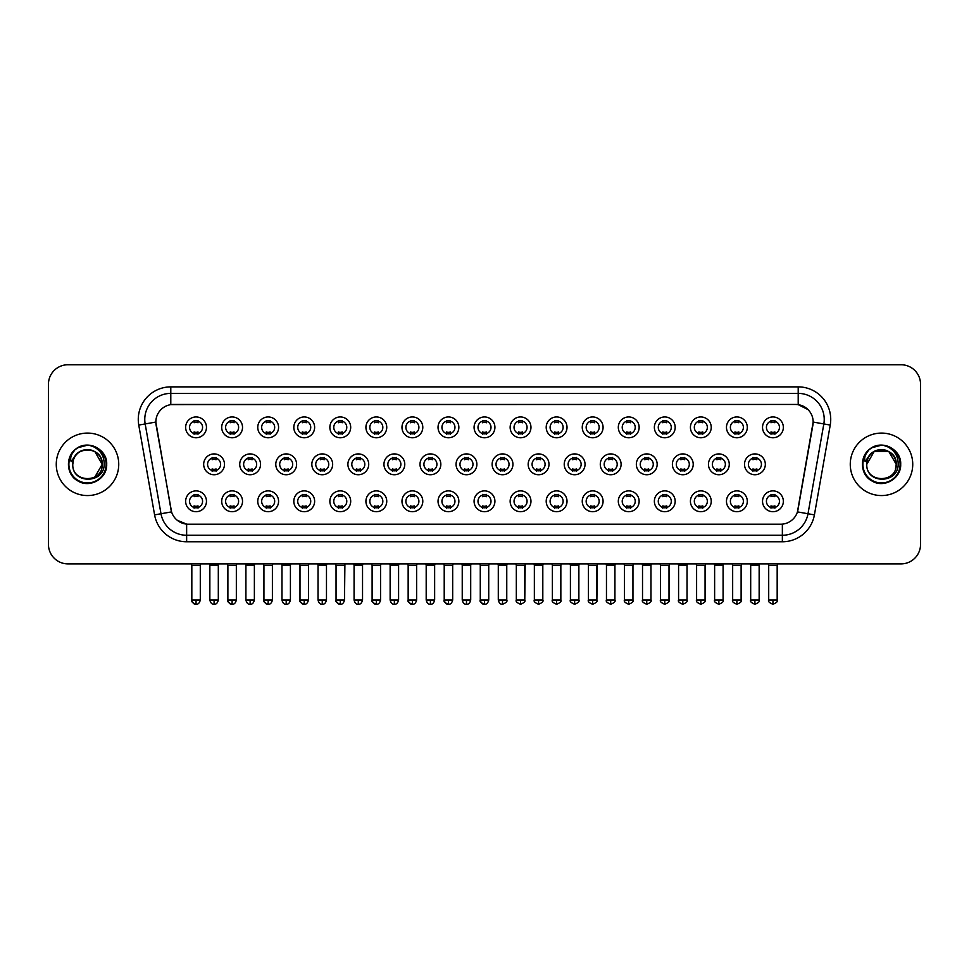 <?xml version="1.0" encoding="UTF-8"?>
<svg xmlns="http://www.w3.org/2000/svg" width="969" height="969" viewBox="0 0 969 969"><rect width="100%" height="100%" fill="white"/><g stroke="black" fill="none" stroke-linecap="round" stroke-linejoin="round"><path stroke-width="1.45" d="M242.529 501.288A10.417 10.417 0 0 1 232.112 511.705A10.417 10.417 0 0 1 221.695 501.288A10.417 10.417 0 0 1 232.112 490.883A10.417 10.417 0 0 1 242.529 501.288M225.607 501.288A6.504 6.504 0 0 0 232.112 507.804A6.504 6.504 0 0 0 238.616 501.288A6.504 6.504 0 0 0 232.112 494.784A6.504 6.504 0 0 0 225.607 501.288M278.575 501.288A10.417 10.417 0 0 1 268.171 511.705A10.417 10.417 0 0 1 257.754 501.288A10.417 10.417 0 0 1 268.171 490.883A10.417 10.417 0 0 1 278.575 501.288M261.654 501.288A6.504 6.504 0 0 0 268.171 507.804A6.504 6.504 0 0 0 274.675 501.288A6.504 6.504 0 0 0 268.171 494.784A6.504 6.504 0 0 0 261.654 501.288M314.634 501.288A10.417 10.417 0 0 1 304.218 511.705A10.417 10.417 0 0 1 293.813 501.288A10.417 10.417 0 0 1 304.218 490.883A10.417 10.417 0 0 1 314.634 501.288M297.713 501.288A6.504 6.504 0 0 0 304.218 507.804A6.504 6.504 0 0 0 310.734 501.288A6.504 6.504 0 0 0 304.218 494.784A6.504 6.504 0 0 0 297.713 501.288M350.693 501.288A10.417 10.417 0 0 1 340.276 511.705A10.417 10.417 0 0 1 329.86 501.288A10.417 10.417 0 0 1 340.276 490.883A10.417 10.417 0 0 1 350.693 501.288M333.772 501.288A6.504 6.504 0 0 0 340.276 507.804A6.504 6.504 0 0 0 346.781 501.288A6.504 6.504 0 0 0 340.276 494.784A6.504 6.504 0 0 0 333.772 501.288M386.752 501.288A10.417 10.417 0 0 1 376.335 511.705A10.417 10.417 0 0 1 365.919 501.288A10.417 10.417 0 0 1 376.335 490.883A10.417 10.417 0 0 1 386.752 501.288M369.831 501.288A6.504 6.504 0 0 0 376.335 507.804A6.504 6.504 0 0 0 382.84 501.288A6.504 6.504 0 0 0 376.335 494.784A6.504 6.504 0 0 0 369.831 501.288M422.799 501.288A10.417 10.417 0 0 1 412.394 511.705A10.417 10.417 0 0 1 401.978 501.288A10.417 10.417 0 0 1 412.394 490.883A10.417 10.417 0 0 1 422.799 501.288M405.878 501.288A6.504 6.504 0 0 0 412.394 507.804A6.504 6.504 0 0 0 418.899 501.288A6.504 6.504 0 0 0 412.394 494.784A6.504 6.504 0 0 0 405.878 501.288M458.858 501.288A10.417 10.417 0 0 1 448.441 511.705A10.417 10.417 0 0 1 438.036 501.288A10.417 10.417 0 0 1 448.441 490.883A10.417 10.417 0 0 1 458.858 501.288M441.937 501.288A6.504 6.504 0 0 0 448.441 507.804A6.504 6.504 0 0 0 454.958 501.288A6.504 6.504 0 0 0 448.441 494.784A6.504 6.504 0 0 0 441.937 501.288M494.917 501.288A10.417 10.417 0 0 1 484.5 511.705A10.417 10.417 0 0 1 474.083 501.288A10.417 10.417 0 0 1 484.5 490.883A10.417 10.417 0 0 1 494.917 501.288M477.996 501.288A6.504 6.504 0 0 0 484.5 507.804A6.504 6.504 0 0 0 491.004 501.288A6.504 6.504 0 0 0 484.5 494.784A6.504 6.504 0 0 0 477.996 501.288M530.964 501.288A10.417 10.417 0 0 1 520.559 511.705A10.417 10.417 0 0 1 510.142 501.288A10.417 10.417 0 0 1 520.559 490.883A10.417 10.417 0 0 1 530.964 501.288M514.042 501.288A6.504 6.504 0 0 0 520.559 507.804A6.504 6.504 0 0 0 527.063 501.288A6.504 6.504 0 0 0 520.559 494.784A6.504 6.504 0 0 0 514.042 501.288M567.022 501.288A10.417 10.417 0 0 1 556.606 511.705A10.417 10.417 0 0 1 546.201 501.288A10.417 10.417 0 0 1 556.606 490.883A10.417 10.417 0 0 1 567.022 501.288M550.101 501.288A6.504 6.504 0 0 0 556.606 507.804A6.504 6.504 0 0 0 563.122 501.288A6.504 6.504 0 0 0 556.606 494.784A6.504 6.504 0 0 0 550.101 501.288M603.081 501.288A10.417 10.417 0 0 1 592.665 511.705A10.417 10.417 0 0 1 582.248 501.288A10.417 10.417 0 0 1 592.665 490.883A10.417 10.417 0 0 1 603.081 501.288M586.16 501.288A6.504 6.504 0 0 0 592.665 507.804A6.504 6.504 0 0 0 599.169 501.288A6.504 6.504 0 0 0 592.665 494.784A6.504 6.504 0 0 0 586.16 501.288M639.14 501.288A10.417 10.417 0 0 1 628.724 511.705A10.417 10.417 0 0 1 618.307 501.288A10.417 10.417 0 0 1 628.724 490.883A10.417 10.417 0 0 1 639.14 501.288M622.219 501.288A6.504 6.504 0 0 0 628.724 507.804A6.504 6.504 0 0 0 635.228 501.288A6.504 6.504 0 0 0 628.724 494.784A6.504 6.504 0 0 0 622.219 501.288M675.187 501.288A10.417 10.417 0 0 1 664.782 511.705A10.417 10.417 0 0 1 654.366 501.288A10.417 10.417 0 0 1 664.782 490.883A10.417 10.417 0 0 1 675.187 501.288M658.266 501.288A6.504 6.504 0 0 0 664.782 507.804A6.504 6.504 0 0 0 671.287 501.288A6.504 6.504 0 0 0 664.782 494.784A6.504 6.504 0 0 0 658.266 501.288M711.246 501.288A10.417 10.417 0 0 1 700.829 511.705A10.417 10.417 0 0 1 690.425 501.288A10.417 10.417 0 0 1 700.829 490.883A10.417 10.417 0 0 1 711.246 501.288M694.325 501.288A6.504 6.504 0 0 0 700.829 507.804A6.504 6.504 0 0 0 707.346 501.288A6.504 6.504 0 0 0 700.829 494.784A6.504 6.504 0 0 0 694.325 501.288M747.305 501.288A10.417 10.417 0 0 1 736.888 511.705A10.417 10.417 0 0 1 726.471 501.288A10.417 10.417 0 0 1 736.888 490.883A10.417 10.417 0 0 1 747.305 501.288M730.384 501.288A6.504 6.504 0 0 0 736.888 507.804A6.504 6.504 0 0 0 743.393 501.288A6.504 6.504 0 0 0 736.888 494.784A6.504 6.504 0 0 0 730.384 501.288M783.352 501.288A10.417 10.417 0 0 1 772.947 511.705A10.417 10.417 0 0 1 762.53 501.288A10.417 10.417 0 0 1 772.947 490.883A10.417 10.417 0 0 1 783.352 501.288M766.431 501.288A6.504 6.504 0 0 0 772.947 507.804A6.504 6.504 0 0 0 779.451 501.288A6.504 6.504 0 0 0 772.947 494.784A6.504 6.504 0 0 0 766.431 501.288M206.47 501.288A10.417 10.417 0 0 1 196.053 511.705A10.417 10.417 0 0 1 185.648 501.288A10.417 10.417 0 0 1 196.053 490.883A10.417 10.417 0 0 1 206.47 501.288M189.549 501.288A6.504 6.504 0 0 0 196.053 507.804A6.504 6.504 0 0 0 202.569 501.288A6.504 6.504 0 0 0 196.053 494.784A6.504 6.504 0 0 0 189.549 501.288M260.552 464.321A10.417 10.417 0 0 1 250.135 474.737A10.417 10.417 0 0 1 239.731 464.321A10.417 10.417 0 0 1 250.135 453.916A10.417 10.417 0 0 1 260.552 464.321M243.631 464.321A6.504 6.504 0 0 0 250.135 470.837A6.504 6.504 0 0 0 256.652 464.321A6.504 6.504 0 0 0 250.135 457.816A6.504 6.504 0 0 0 243.631 464.321M296.611 464.321A10.417 10.417 0 0 1 286.194 474.737A10.417 10.417 0 0 1 275.777 464.321A10.417 10.417 0 0 1 286.194 453.916A10.417 10.417 0 0 1 296.611 464.321M279.69 464.321A6.504 6.504 0 0 0 286.194 470.837A6.504 6.504 0 0 0 292.699 464.321A6.504 6.504 0 0 0 286.194 457.816A6.504 6.504 0 0 0 279.69 464.321M332.658 464.321A10.417 10.417 0 0 1 322.253 474.737A10.417 10.417 0 0 1 311.836 464.321A10.417 10.417 0 0 1 322.253 453.916A10.417 10.417 0 0 1 332.658 464.321M315.737 464.321A6.504 6.504 0 0 0 322.253 470.837A6.504 6.504 0 0 0 328.757 464.321A6.504 6.504 0 0 0 322.253 457.816A6.504 6.504 0 0 0 315.737 464.321M368.717 464.321A10.417 10.417 0 0 1 358.3 474.737A10.417 10.417 0 0 1 347.895 464.321A10.417 10.417 0 0 1 358.3 453.916A10.417 10.417 0 0 1 368.717 464.321M351.795 464.321A6.504 6.504 0 0 0 358.3 470.837A6.504 6.504 0 0 0 364.816 464.321A6.504 6.504 0 0 0 358.3 457.816A6.504 6.504 0 0 0 351.795 464.321M404.776 464.321A10.417 10.417 0 0 1 394.359 474.737A10.417 10.417 0 0 1 383.954 464.321A10.417 10.417 0 0 1 394.359 453.916A10.417 10.417 0 0 1 404.776 464.321M387.854 464.321A6.504 6.504 0 0 0 394.359 470.837A6.504 6.504 0 0 0 400.875 464.321A6.504 6.504 0 0 0 394.359 457.816A6.504 6.504 0 0 0 387.854 464.321M440.834 464.321A10.417 10.417 0 0 1 430.418 474.737A10.417 10.417 0 0 1 420.001 464.321A10.417 10.417 0 0 1 430.418 453.916A10.417 10.417 0 0 1 440.834 464.321M423.913 464.321A6.504 6.504 0 0 0 430.418 470.837A6.504 6.504 0 0 0 436.922 464.321A6.504 6.504 0 0 0 430.418 457.816A6.504 6.504 0 0 0 423.913 464.321M476.881 464.321A10.417 10.417 0 0 1 466.477 474.737A10.417 10.417 0 0 1 456.06 464.321A10.417 10.417 0 0 1 466.477 453.916A10.417 10.417 0 0 1 476.881 464.321M459.96 464.321A6.504 6.504 0 0 0 466.477 470.837A6.504 6.504 0 0 0 472.981 464.321A6.504 6.504 0 0 0 466.477 457.816A6.504 6.504 0 0 0 459.96 464.321M512.94 464.321A10.417 10.417 0 0 1 502.523 474.737A10.417 10.417 0 0 1 492.119 464.321A10.417 10.417 0 0 1 502.523 453.916A10.417 10.417 0 0 1 512.94 464.321M496.019 464.321A6.504 6.504 0 0 0 502.523 470.837A6.504 6.504 0 0 0 509.04 464.321A6.504 6.504 0 0 0 502.523 457.816A6.504 6.504 0 0 0 496.019 464.321M548.999 464.321A10.417 10.417 0 0 1 538.582 474.737A10.417 10.417 0 0 1 528.166 464.321A10.417 10.417 0 0 1 538.582 453.916A10.417 10.417 0 0 1 548.999 464.321M532.078 464.321A6.504 6.504 0 0 0 538.582 470.837A6.504 6.504 0 0 0 545.087 464.321A6.504 6.504 0 0 0 538.582 457.816A6.504 6.504 0 0 0 532.078 464.321M585.046 464.321A10.417 10.417 0 0 1 574.641 474.737A10.417 10.417 0 0 1 564.224 464.321A10.417 10.417 0 0 1 574.641 453.916A10.417 10.417 0 0 1 585.046 464.321M568.125 464.321A6.504 6.504 0 0 0 574.641 470.837A6.504 6.504 0 0 0 581.146 464.321A6.504 6.504 0 0 0 574.641 457.816A6.504 6.504 0 0 0 568.125 464.321M621.105 464.321A10.417 10.417 0 0 1 610.7 474.737A10.417 10.417 0 0 1 600.283 464.321A10.417 10.417 0 0 1 610.7 453.916A10.417 10.417 0 0 1 621.105 464.321M604.184 464.321A6.504 6.504 0 0 0 610.7 470.837A6.504 6.504 0 0 0 617.205 464.321A6.504 6.504 0 0 0 610.7 457.816A6.504 6.504 0 0 0 604.184 464.321M657.164 464.321A10.417 10.417 0 0 1 646.747 474.737A10.417 10.417 0 0 1 636.342 464.321A10.417 10.417 0 0 1 646.747 453.916A10.417 10.417 0 0 1 657.164 464.321M640.243 464.321A6.504 6.504 0 0 0 646.747 470.837A6.504 6.504 0 0 0 653.263 464.321A6.504 6.504 0 0 0 646.747 457.816A6.504 6.504 0 0 0 640.243 464.321M693.223 464.321A10.417 10.417 0 0 1 682.806 474.737A10.417 10.417 0 0 1 672.389 464.321A10.417 10.417 0 0 1 682.806 453.916A10.417 10.417 0 0 1 693.223 464.321M676.301 464.321A6.504 6.504 0 0 0 682.806 470.837A6.504 6.504 0 0 0 689.31 464.321A6.504 6.504 0 0 0 682.806 457.816A6.504 6.504 0 0 0 676.301 464.321M729.269 464.321A10.417 10.417 0 0 1 718.865 474.737A10.417 10.417 0 0 1 708.448 464.321A10.417 10.417 0 0 1 718.865 453.916A10.417 10.417 0 0 1 729.269 464.321M712.348 464.321A6.504 6.504 0 0 0 718.865 470.837A6.504 6.504 0 0 0 725.369 464.321A6.504 6.504 0 0 0 718.865 457.816A6.504 6.504 0 0 0 712.348 464.321M765.328 464.321A10.417 10.417 0 0 1 754.912 474.737A10.417 10.417 0 0 1 744.507 464.321A10.417 10.417 0 0 1 754.912 453.916A10.417 10.417 0 0 1 765.328 464.321M748.407 464.321A6.504 6.504 0 0 0 754.912 470.837A6.504 6.504 0 0 0 761.428 464.321A6.504 6.504 0 0 0 754.912 457.816A6.504 6.504 0 0 0 748.407 464.321M224.493 464.321A10.417 10.417 0 0 1 214.088 474.737A10.417 10.417 0 0 1 203.672 464.321A10.417 10.417 0 0 1 214.088 453.916A10.417 10.417 0 0 1 224.493 464.321M207.572 464.321A6.504 6.504 0 0 0 214.088 470.837A6.504 6.504 0 0 0 220.593 464.321A6.504 6.504 0 0 0 214.088 457.816A6.504 6.504 0 0 0 207.572 464.321M242.529 427.353A10.417 10.417 0 0 1 232.112 437.77A10.417 10.417 0 0 1 221.695 427.353A10.417 10.417 0 0 1 232.112 416.949A10.417 10.417 0 0 1 242.529 427.353M225.607 427.353A6.504 6.504 0 0 0 232.112 433.87A6.504 6.504 0 0 0 238.616 427.353A6.504 6.504 0 0 0 232.112 420.849A6.504 6.504 0 0 0 225.607 427.353M278.575 427.353A10.417 10.417 0 0 1 268.171 437.77A10.417 10.417 0 0 1 257.754 427.353A10.417 10.417 0 0 1 268.171 416.949A10.417 10.417 0 0 1 278.575 427.353M261.654 427.353A6.504 6.504 0 0 0 268.171 433.87A6.504 6.504 0 0 0 274.675 427.353A6.504 6.504 0 0 0 268.171 420.849A6.504 6.504 0 0 0 261.654 427.353M314.634 427.353A10.417 10.417 0 0 1 304.218 437.77A10.417 10.417 0 0 1 293.813 427.353A10.417 10.417 0 0 1 304.218 416.949A10.417 10.417 0 0 1 314.634 427.353M297.713 427.353A6.504 6.504 0 0 0 304.218 433.87A6.504 6.504 0 0 0 310.734 427.353A6.504 6.504 0 0 0 304.218 420.849A6.504 6.504 0 0 0 297.713 427.353M350.693 427.353A10.417 10.417 0 0 1 340.276 437.77A10.417 10.417 0 0 1 329.86 427.353A10.417 10.417 0 0 1 340.276 416.949A10.417 10.417 0 0 1 350.693 427.353M333.772 427.353A6.504 6.504 0 0 0 340.276 433.87A6.504 6.504 0 0 0 346.781 427.353A6.504 6.504 0 0 0 340.276 420.849A6.504 6.504 0 0 0 333.772 427.353M386.752 427.353A10.417 10.417 0 0 1 376.335 437.77A10.417 10.417 0 0 1 365.919 427.353A10.417 10.417 0 0 1 376.335 416.949A10.417 10.417 0 0 1 386.752 427.353M369.831 427.353A6.504 6.504 0 0 0 376.335 433.87A6.504 6.504 0 0 0 382.84 427.353A6.504 6.504 0 0 0 376.335 420.849A6.504 6.504 0 0 0 369.831 427.353M422.799 427.353A10.417 10.417 0 0 1 412.394 437.77A10.417 10.417 0 0 1 401.978 427.353A10.417 10.417 0 0 1 412.394 416.949A10.417 10.417 0 0 1 422.799 427.353M405.878 427.353A6.504 6.504 0 0 0 412.394 433.87A6.504 6.504 0 0 0 418.899 427.353A6.504 6.504 0 0 0 412.394 420.849A6.504 6.504 0 0 0 405.878 427.353M458.858 427.353A10.417 10.417 0 0 1 448.441 437.77A10.417 10.417 0 0 1 438.036 427.353A10.417 10.417 0 0 1 448.441 416.949A10.417 10.417 0 0 1 458.858 427.353M441.937 427.353A6.504 6.504 0 0 0 448.441 433.87A6.504 6.504 0 0 0 454.958 427.353A6.504 6.504 0 0 0 448.441 420.849A6.504 6.504 0 0 0 441.937 427.353M494.917 427.353A10.417 10.417 0 0 1 484.5 437.77A10.417 10.417 0 0 1 474.083 427.353A10.417 10.417 0 0 1 484.5 416.949A10.417 10.417 0 0 1 494.917 427.353M477.996 427.353A6.504 6.504 0 0 0 484.5 433.87A6.504 6.504 0 0 0 491.004 427.353A6.504 6.504 0 0 0 484.5 420.849A6.504 6.504 0 0 0 477.996 427.353M530.964 427.353A10.417 10.417 0 0 1 520.559 437.77A10.417 10.417 0 0 1 510.142 427.353A10.417 10.417 0 0 1 520.559 416.949A10.417 10.417 0 0 1 530.964 427.353M514.042 427.353A6.504 6.504 0 0 0 520.559 433.87A6.504 6.504 0 0 0 527.063 427.353A6.504 6.504 0 0 0 520.559 420.849A6.504 6.504 0 0 0 514.042 427.353M567.022 427.353A10.417 10.417 0 0 1 556.606 437.77A10.417 10.417 0 0 1 546.201 427.353A10.417 10.417 0 0 1 556.606 416.949A10.417 10.417 0 0 1 567.022 427.353M550.101 427.353A6.504 6.504 0 0 0 556.606 433.87A6.504 6.504 0 0 0 563.122 427.353A6.504 6.504 0 0 0 556.606 420.849A6.504 6.504 0 0 0 550.101 427.353M603.081 427.353A10.417 10.417 0 0 1 592.665 437.77A10.417 10.417 0 0 1 582.248 427.353A10.417 10.417 0 0 1 592.665 416.949A10.417 10.417 0 0 1 603.081 427.353M586.16 427.353A6.504 6.504 0 0 0 592.665 433.87A6.504 6.504 0 0 0 599.169 427.353A6.504 6.504 0 0 0 592.665 420.849A6.504 6.504 0 0 0 586.16 427.353M639.14 427.353A10.417 10.417 0 0 1 628.724 437.77A10.417 10.417 0 0 1 618.307 427.353A10.417 10.417 0 0 1 628.724 416.949A10.417 10.417 0 0 1 639.14 427.353M622.219 427.353A6.504 6.504 0 0 0 628.724 433.87A6.504 6.504 0 0 0 635.228 427.353A6.504 6.504 0 0 0 628.724 420.849A6.504 6.504 0 0 0 622.219 427.353M675.187 427.353A10.417 10.417 0 0 1 664.782 437.77A10.417 10.417 0 0 1 654.366 427.353A10.417 10.417 0 0 1 664.782 416.949A10.417 10.417 0 0 1 675.187 427.353M658.266 427.353A6.504 6.504 0 0 0 664.782 433.87A6.504 6.504 0 0 0 671.287 427.353A6.504 6.504 0 0 0 664.782 420.849A6.504 6.504 0 0 0 658.266 427.353M711.246 427.353A10.417 10.417 0 0 1 700.829 437.77A10.417 10.417 0 0 1 690.425 427.353A10.417 10.417 0 0 1 700.829 416.949A10.417 10.417 0 0 1 711.246 427.353M694.325 427.353A6.504 6.504 0 0 0 700.829 433.87A6.504 6.504 0 0 0 707.346 427.353A6.504 6.504 0 0 0 700.829 420.849A6.504 6.504 0 0 0 694.325 427.353M747.305 427.353A10.417 10.417 0 0 1 736.888 437.77A10.417 10.417 0 0 1 726.471 427.353A10.417 10.417 0 0 1 736.888 416.949A10.417 10.417 0 0 1 747.305 427.353M730.384 427.353A6.504 6.504 0 0 0 736.888 433.87A6.504 6.504 0 0 0 743.393 427.353A6.504 6.504 0 0 0 736.888 420.849A6.504 6.504 0 0 0 730.384 427.353M783.352 427.353A10.417 10.417 0 0 1 772.947 437.77A10.417 10.417 0 0 1 762.53 427.353A10.417 10.417 0 0 1 772.947 416.949A10.417 10.417 0 0 1 783.352 427.353M766.431 427.353A6.504 6.504 0 0 0 772.947 433.87A6.504 6.504 0 0 0 779.451 427.353A6.504 6.504 0 0 0 772.947 420.849A6.504 6.504 0 0 0 766.431 427.353M206.47 427.353A10.417 10.417 0 0 1 196.053 437.77A10.417 10.417 0 0 1 185.648 427.353A10.417 10.417 0 0 1 196.053 416.949A10.417 10.417 0 0 1 206.47 427.353M189.549 427.353A6.504 6.504 0 0 0 196.053 433.87A6.504 6.504 0 0 0 202.569 427.353A6.504 6.504 0 0 0 196.053 420.849A6.504 6.504 0 0 0 189.549 427.353M154.592 514.878L138.761 425.064A32.546 32.546 0 0 1 170.798 386.873L798.202 386.873A32.546 32.546 0 0 1 830.239 425.064L814.408 514.878A32.546 32.546 0 0 1 782.358 541.768L186.642 541.768A32.546 32.546 0 0 1 154.592 514.878L171.561 511.886L156.106 425.076A17.575 17.575 0 0 1 173.403 404.448L795.597 404.448A17.575 17.575 0 0 1 812.894 425.076L797.984 509.682A17.575 17.575 0 0 1 780.675 524.205L188.325 524.205A17.575 17.575 0 0 1 171.016 509.682L155.839 422.06L145.168 423.938A26.03 26.03 0 0 1 170.798 393.39L798.202 393.39A26.03 26.03 0 0 1 823.832 423.938L808.001 513.752A26.03 26.03 0 0 1 782.358 535.263L186.642 535.263A26.03 26.03 0 0 1 160.999 513.752L145.168 423.938A26.03 26.03 0 0 1 144.769 419.42M56.263 464.321A31.238 31.238 0 0 0 87.501 495.559A31.238 31.238 0 0 0 118.739 464.321A31.238 31.238 0 0 0 87.501 433.082A31.238 31.238 0 0 0 56.263 464.321A31.238 31.238 0 0 0 87.501 495.559A31.238 31.238 0 0 0 118.739 464.321A31.238 31.238 0 0 0 87.501 433.082A31.238 31.238 0 0 0 56.263 464.321M850.261 464.321A31.238 31.238 0 0 0 881.499 495.559A31.238 31.238 0 0 0 912.737 464.321A31.238 31.238 0 0 0 881.499 433.082A31.238 31.238 0 0 0 850.261 464.321A31.238 31.238 0 0 0 881.499 495.559A31.238 31.238 0 0 0 912.737 464.321A31.238 31.238 0 0 0 881.499 433.082A31.238 31.238 0 0 0 850.261 464.321M170.798 386.873L170.798 404.642L795.597 404.448L798.202 404.642L808.013 409.596M155.839 422.024L156.033 419.42M780.675 524.205L188.325 524.205M186.642 541.768L186.642 524.12L177.266 520.28M830.239 425.064L813.161 422.06L797.439 511.886L814.408 514.878M920.55 384.269A19.525 19.525 0 0 0 901.025 364.744L67.975 364.744A19.525 19.525 0 0 0 48.45 384.269L48.45 544.372A19.525 19.525 0 0 0 67.975 563.897L901.025 563.897A19.525 19.525 0 0 0 920.55 544.372L920.55 384.269L920.55 544.372M48.45 384.269L48.45 544.372M901.025 364.744L67.975 364.744M67.975 563.897L901.025 563.897M194.103 434.245L194.103 431.956A4.99 4.99 0 0 0 198.003 431.956L198.003 434.245M198.003 420.473L198.003 422.763A4.99 4.99 0 0 0 194.103 422.763L194.103 420.473M212.126 471.213L212.126 468.923A4.99 4.99 0 0 0 216.039 468.923L216.039 471.213M214.088 600.017L209.849 600.017C210.588 603.033 212.005 604.45 214.088 604.256L214.088 600.017L218.316 600.017L218.316 565.327L209.849 565.327L209.498 563.897M218.316 565.327L218.667 563.897M216.039 457.441L216.039 459.73A4.99 4.99 0 0 0 212.126 459.73L212.126 457.441M194.103 508.18L194.103 505.891A4.99 4.99 0 0 0 198.003 505.891L198.003 508.18M196.053 600.017L191.826 600.017C190.966 601.374 192.383 602.779 196.053 604.256L196.053 600.017L200.292 600.017L200.292 565.46L191.826 565.46L191.438 563.897M200.292 565.46L200.68 563.897M198.003 494.408L198.003 496.697A4.99 4.99 0 0 0 194.103 496.697L194.103 494.408M230.162 434.245L230.162 431.956A4.99 4.99 0 0 0 234.062 431.956L234.062 434.245M234.062 420.473L234.062 422.763A4.99 4.99 0 0 0 230.162 422.763L230.162 420.473M266.221 434.245L266.221 431.956A4.99 4.99 0 0 0 270.121 431.956L270.121 434.245M270.121 420.473L270.121 422.763A4.99 4.99 0 0 0 266.221 422.763L266.221 420.473M302.267 434.245L302.267 431.956A4.99 4.99 0 0 0 306.18 431.956L306.18 434.245M306.18 420.473L306.18 422.763A4.99 4.99 0 0 0 302.267 422.763L302.267 420.473M338.326 434.245L338.326 431.956A4.99 4.99 0 0 0 342.227 431.956L342.227 434.245M342.227 420.473L342.227 422.763A4.99 4.99 0 0 0 338.326 422.763L338.326 420.473M248.185 471.213L248.185 468.923A4.99 4.99 0 0 0 252.097 468.923L252.097 471.213M250.135 600.017L245.908 600.017C246.647 603.033 248.052 604.45 250.135 604.256L250.135 600.017L254.375 600.017L254.375 565.327L245.908 565.327L245.557 563.897M254.375 565.327L254.726 563.897M252.097 457.441L252.097 459.73A4.99 4.99 0 0 0 248.185 459.73L248.185 457.441M284.244 471.213L284.244 468.923A4.99 4.99 0 0 0 288.144 468.923L288.144 471.213M286.194 600.017L281.967 600.017C282.706 603.033 284.111 604.45 286.194 604.256L286.194 600.017L290.421 600.017L290.421 565.327L281.967 565.327L281.604 563.897M290.421 565.327L290.785 563.897M288.144 457.441L288.144 459.73A4.99 4.99 0 0 0 284.244 459.73L284.244 457.441M320.303 471.213L320.303 468.923A4.99 4.99 0 0 0 324.203 468.923L324.203 471.213M322.253 600.017L318.026 600.017C318.753 603.033 320.17 604.45 322.253 604.256L322.253 600.017L326.48 600.017L326.48 565.327L318.026 565.327L317.662 563.897M326.48 565.327L326.844 563.897M324.203 457.441L324.203 459.73A4.99 4.99 0 0 0 320.303 459.73L320.303 457.441M230.162 508.18L230.162 505.891A4.99 4.99 0 0 0 234.062 505.891L234.062 508.18M232.112 600.017L227.885 600.017C227.025 601.374 228.43 602.779 232.112 604.256L232.112 600.017L236.339 600.017L236.339 565.46L227.885 565.46L227.485 563.897M236.339 565.46L236.727 563.897M234.062 494.408L234.062 496.697A4.99 4.99 0 0 0 230.162 496.697L230.162 494.408M266.221 508.18L266.221 505.891A4.99 4.99 0 0 0 270.121 505.891L270.121 508.18M268.171 600.017L263.931 600.017C263.083 601.374 264.489 602.779 268.171 604.256L268.171 600.017L272.398 600.017L272.398 565.46L263.931 565.46L263.544 563.897M272.398 565.46L272.786 563.897M270.121 494.408L270.121 496.697A4.99 4.99 0 0 0 266.221 496.697L266.221 494.408M302.267 508.18L302.267 505.891A4.99 4.99 0 0 0 306.18 505.891L306.18 508.18M304.218 600.017L299.99 600.017C299.13 601.374 300.547 602.779 304.218 604.256L304.218 600.017L308.457 600.017L308.457 565.46L299.99 565.46L299.603 563.897M308.457 565.46L308.845 563.897M306.18 494.408L306.18 496.697A4.99 4.99 0 0 0 302.267 496.697L302.267 494.408M338.326 508.18L338.326 505.891A4.99 4.99 0 0 0 342.227 505.891L342.227 508.18M340.276 600.017L336.049 600.017C335.189 601.374 336.594 602.779 340.276 604.256L340.276 600.017L344.504 600.017L344.504 565.46L336.049 565.46L335.662 563.897M336.049 600.017L336.049 565.46L336.049 600.017C336.788 603.033 338.193 604.45 340.276 604.256C342.36 604.45 343.765 603.033 344.504 600.017L344.903 563.897M342.227 494.408L342.227 496.697A4.99 4.99 0 0 0 338.326 496.697L338.326 494.408M374.385 508.18L374.385 505.891A4.99 4.99 0 0 0 378.285 505.891L378.285 508.18M376.335 600.017L372.108 600.017C372.847 603.033 374.252 604.45 376.335 604.256L376.335 600.017L380.563 600.017L380.563 565.46L372.108 565.46L371.708 563.897M380.563 565.46L380.95 563.897M378.285 494.408L378.285 496.697A4.99 4.99 0 0 0 374.385 496.697L374.385 494.408M410.432 508.18L410.432 505.891A4.99 4.99 0 0 0 414.344 505.891L414.344 508.18M412.394 600.017L408.155 600.017C408.894 603.033 410.311 604.45 412.394 604.256L412.394 600.017L416.622 600.017L416.622 565.46L408.155 565.46L407.767 563.897M416.622 565.46L417.009 563.897M414.344 494.408L414.344 496.697A4.99 4.99 0 0 0 410.432 496.697L410.432 494.408M446.491 508.18L446.491 505.891A4.99 4.99 0 0 0 450.391 505.891L450.391 508.18M448.441 600.017L444.214 600.017C444.953 603.033 446.358 604.45 448.441 604.256L448.441 600.017L452.68 600.017L452.68 565.46L444.214 565.46L443.826 563.897M452.68 565.46L453.068 563.897M450.391 494.408L450.391 496.697A4.99 4.99 0 0 0 446.491 496.697L446.491 494.408M482.55 508.18L482.55 505.891A4.99 4.99 0 0 0 486.45 505.891L486.45 508.18M484.5 600.017L480.273 600.017C481.012 603.033 482.417 604.45 484.5 604.256L484.5 600.017L488.727 600.017L488.727 565.46L480.273 565.46L479.885 563.897M488.727 565.46L489.115 563.897M486.45 494.408L486.45 496.697A4.99 4.99 0 0 0 482.55 496.697L482.55 494.408M518.609 508.18L518.609 505.891A4.99 4.99 0 0 0 522.509 505.891L522.509 508.18M520.559 600.017L516.32 600.017C515.472 601.374 516.877 602.779 520.559 604.256L520.559 600.017L524.786 600.017L524.786 565.46L516.32 565.46L515.932 563.897M520.559 604.256C524.229 602.779 525.646 601.374 524.786 600.017L525.174 563.897M522.509 494.408L522.509 496.697A4.99 4.99 0 0 0 518.609 496.697L518.609 494.408M554.656 508.18L554.656 505.891A4.99 4.99 0 0 0 558.568 505.891L558.568 508.18M556.606 600.017L552.378 600.017C551.518 601.374 552.936 602.779 556.606 604.256L556.606 600.017L560.845 600.017L560.845 565.46L552.378 565.46L551.991 563.897M560.845 565.46L561.233 563.897M558.568 494.408L558.568 496.697A4.99 4.99 0 0 0 554.656 496.697L554.656 494.408M590.715 508.18L590.715 505.891A4.99 4.99 0 0 0 594.615 505.891L594.615 508.18M592.665 600.017L588.437 600.017C587.577 601.374 588.982 602.779 592.665 604.256L592.665 600.017L596.892 600.017L596.892 565.46L588.437 565.46L588.05 563.897M592.665 604.256C596.347 602.779 597.752 601.374 596.892 600.017L597.292 563.897M594.615 494.408L594.615 496.697A4.99 4.99 0 0 0 590.715 496.697L590.715 494.408M626.773 508.18L626.773 505.891A4.99 4.99 0 0 0 630.674 505.891L630.674 508.18M628.724 600.017L624.496 600.017C623.636 601.374 625.041 602.779 628.724 604.256L628.724 600.017L632.951 600.017L632.951 565.46L624.496 565.46L624.097 563.897M632.951 565.46L633.338 563.897M630.674 494.408L630.674 496.697A4.99 4.99 0 0 0 626.773 496.697L626.773 494.408M662.82 508.18L662.82 505.891A4.99 4.99 0 0 0 666.733 505.891L666.733 508.18M664.782 600.017L660.543 600.017C659.683 601.374 661.1 602.779 664.782 604.256L664.782 600.017L669.01 600.017L669.01 565.46L660.543 565.46L660.155 563.897M664.782 604.256C668.453 602.779 669.87 601.374 669.01 600.017L669.397 563.897M666.733 494.408L666.733 496.697A4.99 4.99 0 0 0 662.82 496.697L662.82 494.408M698.879 508.18L698.879 505.891A4.99 4.99 0 0 0 702.779 505.891L702.779 508.18M700.829 600.017L696.602 600.017C695.742 601.374 697.159 602.779 700.829 604.256L700.829 600.017L705.069 600.017L705.069 565.46L696.602 565.46L696.214 563.897M700.829 604.256C704.511 602.779 705.916 601.374 705.069 600.017L705.456 563.897M702.779 494.408L702.779 496.697A4.99 4.99 0 0 0 698.879 496.697L698.879 494.408M734.938 508.18L734.938 505.891A4.99 4.99 0 0 0 738.838 505.891L738.838 508.18M736.888 600.017L732.661 600.017C731.801 601.374 733.206 602.779 736.888 604.256L736.888 600.017L741.115 600.017L741.115 565.46L732.661 565.46L732.273 563.897M736.888 604.256C740.57 602.779 741.975 601.374 741.115 600.017L741.515 563.897M738.838 494.408L738.838 496.697A4.99 4.99 0 0 0 734.938 496.697L734.938 494.408M770.997 508.18L770.997 505.891A4.99 4.99 0 0 0 774.897 505.891L774.897 508.18M772.947 600.017L768.708 600.017C767.86 601.374 769.265 602.779 772.947 604.256L772.947 600.017L777.174 600.017L777.174 565.46L768.708 565.46L768.32 563.897M777.174 565.46L777.562 563.897M774.897 494.408L774.897 496.697A4.99 4.99 0 0 0 770.997 496.697L770.997 494.408M73.462 459.9L72.772 464.321C71.96 484.306 104.289 483.943 104.18 464.321C104.24 456.205 100.619 450.306 93.315 446.636L88.918 445.195C83.613 444.88 78.937 446.443 74.879 449.87L72.227 453.674C70.616 456.399 70.265 459.052 71.173 461.607L75.909 454.582C80.318 450.173 85.575 448.72 91.667 450.21A14.717 14.717 0 0 0 73.462 459.9L72.784 464.321C71.888 445.34 103.114 445.34 102.217 464.321L94.853 477.063M72.784 464.321C71.888 445.34 103.114 445.34 102.217 464.321C101.757 457.259 98.244 452.559 91.667 450.21L94.853 451.578L102.217 464.321C103.114 483.301 71.888 483.301 72.784 464.321C71.888 445.34 103.114 445.34 102.217 464.321L101.479 468.911M74.928 449.834L77.908 447.714L87.646 445.134L77.908 447.714L74.928 449.834L77.908 447.714L87.646 445.134L77.908 447.714L74.928 449.834L77.908 447.714L87.646 445.134M74.879 449.87C86.059 438.909 107.571 448.417 106.687 464.321C107.341 478.516 89.863 488.594 77.908 480.939C65.298 474.41 65.298 454.231 77.908 447.714C89.863 440.047 107.341 450.137 106.687 464.321C107.341 478.516 89.863 488.594 77.908 480.939C65.298 474.41 65.298 454.231 77.908 447.714C89.863 440.047 107.341 450.137 106.687 464.321C107.341 478.516 89.863 488.594 77.908 480.939C65.298 474.41 65.298 454.231 77.908 447.714C89.863 440.047 107.341 450.137 106.687 464.321C107.341 478.516 89.863 488.594 77.908 480.939C65.298 474.41 65.298 454.231 77.908 447.714C89.863 440.047 107.341 450.137 106.687 464.321C107.341 478.516 89.863 488.594 77.908 480.939C65.298 474.41 65.298 454.231 77.908 447.714C87.864 443.063 96.319 444.965 103.271 453.395M867.473 459.9L866.77 464.321C865.959 484.306 898.287 483.943 898.178 464.321C898.239 456.205 894.617 450.306 887.313 446.636L882.916 445.195C877.611 444.88 872.936 446.443 868.89 449.87L866.238 453.674C864.614 456.399 864.263 459.052 865.172 461.607L869.908 454.582C874.329 450.173 879.573 448.72 885.666 450.21A14.717 14.717 0 0 0 867.473 459.9L866.783 464.321C865.886 445.34 897.112 445.34 896.216 464.321C897.112 483.301 865.886 483.301 866.783 464.321C865.886 445.34 897.112 445.34 896.216 464.321L895.477 468.911M885.666 450.21L888.852 451.578L896.216 464.321C895.756 457.259 892.243 452.559 885.666 450.21M866.783 464.321L874.147 451.578L888.852 451.578M868.927 449.834L871.906 447.714L881.657 445.134L871.906 447.714L868.927 449.834L871.906 447.714L881.657 445.134L871.906 447.714L868.927 449.834L871.906 447.714L881.657 445.134M868.89 449.87C880.058 438.909 901.582 448.417 900.685 464.321C901.34 478.516 883.861 488.594 871.906 480.939C859.297 474.41 859.297 454.231 871.906 447.714C883.861 440.047 901.34 450.137 900.685 464.321C901.34 478.516 883.861 488.594 871.906 480.939C859.297 474.41 859.297 454.231 871.906 447.714C883.861 440.047 901.34 450.137 900.685 464.321C901.34 478.516 883.861 488.594 871.906 480.939C859.297 474.41 859.297 454.231 871.906 447.714C883.861 440.047 901.34 450.137 900.685 464.321C901.34 478.516 883.861 488.594 871.906 480.939C859.297 474.41 859.297 454.231 871.906 447.714C883.861 440.047 901.34 450.137 900.685 464.321C901.34 478.516 883.861 488.594 871.906 480.939C859.297 474.41 859.297 454.231 871.906 447.714C881.863 443.063 890.317 444.965 897.27 453.395M374.385 434.245L374.385 431.956A4.99 4.99 0 0 0 378.285 431.956L378.285 434.245M378.285 420.473L378.285 422.763A4.99 4.99 0 0 0 374.385 422.763L374.385 420.473M410.432 434.245L410.432 431.956A4.99 4.99 0 0 0 414.344 431.956L414.344 434.245M414.344 420.473L414.344 422.763A4.99 4.99 0 0 0 410.432 422.763L410.432 420.473M446.491 434.245L446.491 431.956A4.99 4.99 0 0 0 450.391 431.956L450.391 434.245M450.391 420.473L450.391 422.763A4.99 4.99 0 0 0 446.491 422.763L446.491 420.473M356.35 471.213L356.35 468.923A4.99 4.99 0 0 0 360.262 468.923L360.262 471.213M358.3 600.017L354.073 600.017C354.811 603.033 356.229 604.45 358.3 604.256L358.3 600.017L362.539 600.017L362.539 565.327L354.073 565.327L353.721 563.897M362.539 565.327L362.891 563.897M360.262 457.441L360.262 459.73A4.99 4.99 0 0 0 356.35 459.73L356.35 457.441M392.409 471.213L392.409 468.923A4.99 4.99 0 0 0 396.309 468.923L396.309 471.213M394.359 600.017L390.132 600.017C390.87 603.033 392.275 604.45 394.359 604.256L394.359 600.017L398.586 600.017L398.586 565.327L390.132 565.327L389.768 563.897M398.586 565.327L398.949 563.897M396.309 457.441L396.309 459.73A4.99 4.99 0 0 0 392.409 459.73L392.409 457.441M428.468 471.213L428.468 468.923A4.99 4.99 0 0 0 432.368 468.923L432.368 471.213M430.418 600.017L426.19 600.017C426.929 603.033 428.334 604.45 430.418 604.256L430.418 600.017L434.645 600.017L434.645 565.327L426.19 565.327L425.827 563.897M434.645 565.327L435.008 563.897M432.368 457.441L432.368 459.73A4.99 4.99 0 0 0 428.468 459.73L428.468 457.441M482.55 434.245L482.55 431.956A4.99 4.99 0 0 0 486.45 431.956L486.45 434.245M486.45 420.473L486.45 422.763A4.99 4.99 0 0 0 482.55 422.763L482.55 420.473M518.609 434.245L518.609 431.956A4.99 4.99 0 0 0 522.509 431.956L522.509 434.245M522.509 420.473L522.509 422.763A4.99 4.99 0 0 0 518.609 422.763L518.609 420.473M554.656 434.245L554.656 431.956A4.99 4.99 0 0 0 558.568 431.956L558.568 434.245M558.568 420.473L558.568 422.763A4.99 4.99 0 0 0 554.656 422.763L554.656 420.473M590.715 434.245L590.715 431.956A4.99 4.99 0 0 0 594.615 431.956L594.615 434.245M594.615 420.473L594.615 422.763A4.99 4.99 0 0 0 590.715 422.763L590.715 420.473M626.773 434.245L626.773 431.956A4.99 4.99 0 0 0 630.674 431.956L630.674 434.245M630.674 420.473L630.674 422.763A4.99 4.99 0 0 0 626.773 422.763L626.773 420.473M464.514 471.213L464.514 468.923A4.99 4.99 0 0 0 468.427 468.923L468.427 471.213M466.477 600.017L462.237 600.017C462.976 603.033 464.393 604.45 466.477 604.256L466.477 600.017L470.704 600.017L470.704 565.327L462.237 565.327L461.886 563.897M470.704 565.327L471.055 563.897M468.427 457.441L468.427 459.73A4.99 4.99 0 0 0 464.514 459.73L464.514 457.441M500.573 471.213L500.573 468.923A4.99 4.99 0 0 0 504.486 468.923L504.486 471.213M502.523 600.017L498.296 600.017C499.035 603.033 500.44 604.45 502.523 604.256L502.523 600.017L506.763 600.017L506.763 565.327L498.296 565.327L497.945 563.897M506.763 565.327L507.114 563.897M504.486 457.441L504.486 459.73A4.99 4.99 0 0 0 500.573 459.73L500.573 457.441M536.632 471.213L536.632 468.923A4.99 4.99 0 0 0 540.532 468.923L540.532 471.213M538.582 600.017L534.355 600.017C533.495 601.374 534.9 602.779 538.582 604.256L538.582 600.017L542.81 600.017L542.81 565.327L534.355 565.327L533.992 563.897M542.81 565.327L543.173 563.897M540.532 457.441L540.532 459.73A4.99 4.99 0 0 0 536.632 459.73L536.632 457.441M572.691 471.213L572.691 468.923A4.99 4.99 0 0 0 576.591 468.923L576.591 471.213M574.641 600.017L570.414 600.017C569.554 601.374 570.959 602.779 574.641 604.256L574.641 600.017L578.868 600.017L578.868 565.327L570.414 565.327L570.051 563.897M578.868 565.327L579.232 563.897M576.591 457.441L576.591 459.73A4.99 4.99 0 0 0 572.691 459.73L572.691 457.441M608.738 471.213L608.738 468.923A4.99 4.99 0 0 0 612.65 468.923L612.65 471.213M610.7 600.017L606.461 600.017C605.601 601.374 607.018 602.779 610.7 604.256L610.7 600.017L614.927 600.017L614.927 565.327L606.461 565.327L606.109 563.897M614.927 565.327L615.279 563.897M612.65 457.441L612.65 459.73A4.99 4.99 0 0 0 608.738 459.73L608.738 457.441M662.82 434.245L662.82 431.956A4.99 4.99 0 0 0 666.733 431.956L666.733 434.245M666.733 420.473L666.733 422.763A4.99 4.99 0 0 0 662.82 422.763L662.82 420.473M698.879 434.245L698.879 431.956A4.99 4.99 0 0 0 702.779 431.956L702.779 434.245M702.779 420.473L702.779 422.763A4.99 4.99 0 0 0 698.879 422.763L698.879 420.473M734.938 434.245L734.938 431.956A4.99 4.99 0 0 0 738.838 431.956L738.838 434.245M738.838 420.473L738.838 422.763A4.99 4.99 0 0 0 734.938 422.763L734.938 420.473M770.997 434.245L770.997 431.956A4.99 4.99 0 0 0 774.897 431.956L774.897 434.245M774.897 420.473L774.897 422.763A4.99 4.99 0 0 0 770.997 422.763L770.997 420.473M644.797 471.213L644.797 468.923A4.99 4.99 0 0 0 648.697 468.923L648.697 471.213M646.747 600.017L642.52 600.017C641.66 601.374 643.077 602.779 646.747 604.256L646.747 600.017L650.974 600.017L650.974 565.327L642.52 565.327L642.156 563.897M650.974 565.327L651.338 563.897M648.697 457.441L648.697 459.73A4.99 4.99 0 0 0 644.797 459.73L644.797 457.441M680.856 471.213L680.856 468.923A4.99 4.99 0 0 0 684.756 468.923L684.756 471.213M682.806 600.017L678.579 600.017C677.719 601.374 679.124 602.779 682.806 604.256L682.806 600.017L687.033 600.017L687.033 565.327L678.579 565.327L678.215 563.897M687.033 565.327L687.396 563.897M684.756 457.441L684.756 459.73A4.99 4.99 0 0 0 680.856 459.73L680.856 457.441M716.903 471.213L716.903 468.923A4.99 4.99 0 0 0 720.815 468.923L720.815 471.213M718.865 600.017L714.625 600.017C713.778 601.374 715.183 602.779 718.865 604.256L718.865 600.017L723.092 600.017L723.092 565.327L714.625 565.327L714.274 563.897M723.092 565.327L723.443 563.897M720.815 457.441L720.815 459.73A4.99 4.99 0 0 0 716.903 459.73L716.903 457.441M752.961 471.213L752.961 468.923A4.99 4.99 0 0 0 756.874 468.923L756.874 471.213M754.912 600.017L750.684 600.017C749.824 601.374 751.241 602.779 754.912 604.256L754.912 600.017L759.151 600.017L759.151 565.327L750.684 565.327L750.333 563.897M759.151 565.327L759.502 563.897M756.874 457.441L756.874 459.73A4.99 4.99 0 0 0 752.961 459.73L752.961 457.441M798.202 386.873L798.202 404.642M782.358 524.12L782.358 541.768M138.761 425.064L145.168 423.938M72.227 453.674A18.617 18.617 0 0 0 87.501 482.937A18.617 18.617 0 0 0 93.315 446.636M866.238 453.674A18.617 18.617 0 0 0 881.499 482.937A18.617 18.617 0 0 0 887.313 446.636M209.849 600.017L209.849 565.327M218.316 600.017C217.577 603.033 216.172 604.45 214.088 604.256M191.826 565.46L191.826 600.017C192.565 603.033 193.97 604.45 196.053 604.256C198.136 604.45 199.553 603.033 200.292 600.017M245.908 600.017L245.908 565.327M254.375 600.017C253.636 603.033 252.219 604.45 250.135 604.256M281.967 600.017L281.967 565.327M290.421 600.017C289.683 603.033 288.277 604.45 286.194 604.256M318.026 600.017L318.026 565.327M326.48 600.017C325.741 603.033 324.336 604.45 322.253 604.256M227.885 565.46L227.885 600.017C228.623 603.033 230.028 604.45 232.112 604.256C234.195 604.45 235.6 603.033 236.339 600.017M263.931 565.46L263.931 600.017C264.67 603.033 266.087 604.45 268.171 604.256C270.254 604.45 271.659 603.033 272.398 600.017M299.99 565.46L299.99 600.017C300.729 603.033 302.146 604.45 304.218 604.256C306.301 604.45 307.718 603.033 308.457 600.017M380.563 600.017C379.824 603.033 378.419 604.45 376.335 604.256C372.653 602.779 371.248 601.374 372.108 600.017L372.108 565.46M416.622 600.017C415.883 603.033 414.466 604.45 412.394 604.256C408.712 602.779 407.295 601.374 408.155 600.017L408.155 565.46M448.441 604.256C450.524 604.45 451.942 603.033 452.68 600.017C451.942 603.033 450.524 604.45 448.441 604.256C444.771 602.779 443.354 601.374 444.214 600.017L444.214 565.46M484.5 604.256C486.583 604.45 487.988 603.033 488.727 600.017C487.988 603.033 486.583 604.45 484.5 604.256C480.818 602.779 479.413 601.374 480.273 600.017L480.273 565.46M516.32 600.017L516.32 565.46M552.378 600.017L552.378 565.46L552.378 600.017M560.845 600.017C561.705 601.374 560.288 602.779 556.606 604.256M588.437 600.017L588.437 565.46L588.437 600.017M624.496 600.017L624.496 565.46L624.496 600.017M632.951 600.017C633.811 601.374 632.406 602.779 628.724 604.256M660.543 600.017L660.543 565.46M696.602 600.017L696.602 565.46L696.602 600.017M732.661 600.017L732.661 565.46L732.661 600.017M768.708 600.017L768.708 565.46M777.174 600.017C778.034 601.374 776.617 602.779 772.947 604.256M354.073 600.017L354.073 565.327M362.539 600.017C361.8 603.033 360.383 604.45 358.3 604.256M390.132 600.017L390.132 565.327M398.586 600.017C397.859 603.033 396.442 604.45 394.359 604.256M426.19 600.017L426.19 565.327M434.645 600.017C433.906 603.033 432.501 604.45 430.418 604.256M462.237 600.017L462.237 565.327M470.704 600.017C469.965 603.033 468.56 604.45 466.477 604.256M498.296 600.017L498.296 565.327M506.763 600.017C507.611 601.374 506.206 602.779 502.523 604.256M534.355 600.017L534.355 565.327M542.81 600.017C543.67 601.374 542.265 602.779 538.582 604.256M570.414 600.017L570.414 565.327M578.868 600.017C579.728 601.374 578.311 602.779 574.641 604.256M606.461 600.017L606.461 565.327M614.927 600.017C615.787 601.374 614.37 602.779 610.7 604.256M642.52 600.017L642.52 565.327M650.974 600.017C651.834 601.374 650.429 602.779 646.747 604.256M678.579 600.017L678.579 565.327M687.033 600.017C687.893 601.374 686.488 602.779 682.806 604.256M714.625 600.017L714.625 565.327M723.092 600.017C723.952 601.374 722.535 602.779 718.865 604.256M750.684 600.017L750.684 565.327M759.151 600.017C759.999 601.374 758.594 602.779 754.912 604.256"/></g></svg>
